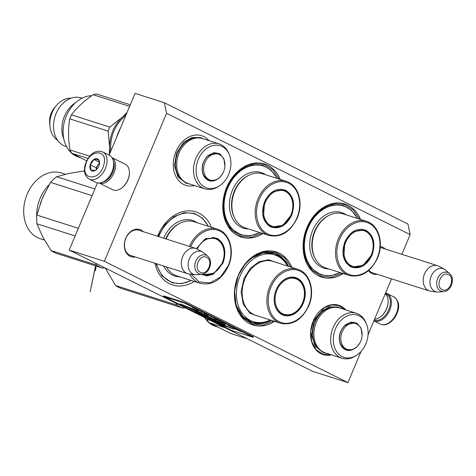 <?xml version="1.0" encoding="UTF-8"?>
<svg xmlns="http://www.w3.org/2000/svg" width="476" height="476" viewBox="0 0 476 476"><rect width="100%" height="100%" fill="white"/><g stroke="black" fill="none" stroke-linecap="round" stroke-linejoin="round"><path stroke-width="0.71" d="M135.279 256.963A14.262 10.847 -72.3 0 1 125.741 238.262A14.262 10.847 -72.3 0 1 141.009 230.009A14.262 10.847 -72.3 0 1 143.335 231.705M131.775 255.85A13.316 10.127 -72.3 0 1 130.864 255.618A13.316 10.127 -72.3 0 1 125.807 238.393A13.316 10.127 -72.3 0 1 138.962 230.247A13.316 10.127 -72.3 0 1 139.837 230.586M380.276 246.508A14.262 10.847 -72.3 0 1 382.871 247.3A14.262 10.847 -72.3 0 1 385.197 248.996M380.205 247.371A13.316 10.127 -72.3 0 1 380.818 247.538A13.316 10.127 -72.3 0 1 381.692 247.877M377.135 274.259A14.262 10.847 -72.3 0 1 368.513 270.636M194.226 281.447A38.354 29.167 -72.3 0 1 154.968 263.246M157.592 236.251A38.354 29.167 -72.3 0 1 157.955 235.352A38.354 29.167 -72.3 0 1 185.36 211.094A38.354 29.167 -72.3 0 1 211.493 227.314M274.652 321.389A38.354 29.167 -72.3 0 1 241.469 316.903A38.354 29.167 -72.3 0 1 238.286 275.366A38.354 29.167 -72.3 0 1 265.739 251.096A38.354 29.167 -72.3 0 1 291.865 267.435M262.93 233.549A38.354 29.167 -72.3 0 1 229.813 228.95A38.354 29.167 -72.3 0 1 226.665 187.461A38.354 29.167 -72.3 0 1 254.065 163.197A38.354 29.167 -72.3 0 1 280.203 179.416M343.255 273.557A38.354 29.167 -72.3 0 1 310.138 268.964A38.354 29.167 -72.3 0 1 306.99 227.469A38.354 29.167 -72.3 0 1 334.39 203.21A38.354 29.167 -72.3 0 1 360.528 219.424M361.004 351.496L347.926 382.615L104.357 261.294L166.564 113.306L164.363 102.733L135.065 93.385L109.111 155.134M164.363 102.733L407.932 224.053L410.133 234.626L401.857 254.315M391.54 278.853L368.049 334.747M410.133 234.626L166.564 113.306M194.541 185.551A26.043 19.802 -72.3 0 1 176.263 177.12A26.043 19.802 -72.3 0 1 175.906 151.648A26.043 19.802 -72.3 0 1 208.91 140.628M345.838 309.93A25.9 19.695 107.7 0 0 313.19 321.098A25.9 19.695 107.7 0 0 313.482 346.32A25.9 19.695 107.7 0 0 331.498 354.864M373.63 273.141A13.316 10.127 -72.3 0 1 372.726 272.909A13.316 10.127 -72.3 0 1 368.912 270.285M288.593 266.393A36.462 27.727 -72.3 0 0 274.432 253.321A36.462 27.727 -72.3 0 0 238.405 275.634A36.462 27.727 107.7 0 0 252.262 322.793A36.462 27.727 107.7 0 0 271.38 320.342M104.357 261.294L69.198 250.078L97.425 182.927M347.926 382.615L312.768 371.399L69.198 250.078M330.695 354.608L322.93 354.215L316.022 349.658L311.697 341.631L310.697 331.534L313.208 321.145L324.198 307.728L331.379 304.985L338.472 305.497L345.029 309.674M342.286 273.248L331.766 277.193L321.389 276.425L311.185 269.69L304.789 257.819L303.313 242.903L307.026 227.552L313.904 216.044L323.263 207.72L333.878 203.674L344.356 204.424L353.263 209.809L359.558 219.115M273.688 321.08L263.115 325.078L252.685 324.317L242.48 317.587L236.078 305.717L234.608 290.8L238.321 275.443L245.2 263.936L254.559 255.618L265.174 251.566L275.652 252.322L284.6 257.742L290.901 267.125M261.961 233.24L251.441 237.179L241.064 236.411L230.86 229.676L224.458 217.812L222.988 202.895L226.701 187.538L233.579 176.031L242.939 167.713L253.553 163.661L264.031 164.416L272.938 169.795L279.233 179.107M129.996 255.279L187.722 273.7A13.257 10.079 107.7 0 1 186.628 273.254A13.257 10.079 -72.3 0 1 182.397 257.266A13.257 10.079 -72.3 0 1 195.779 248.436A13.257 10.079 -72.3 0 1 196.874 248.877A13.257 10.079 107.7 0 1 197.118 249.007L202.508 251.935A12.096 9.199 107.7 0 0 202.282 251.816A12.096 9.199 -72.3 0 0 189.335 258.813A12.096 9.199 -72.3 0 0 192.935 274.057A12.096 9.199 107.7 0 0 195.231 274.741A12.096 9.199 107.7 0 0 196.868 274.753L201.991 274.236C209.523 273.837 213.635 260.949 207.726 256.261A9.936 7.556 107.7 0 0 206.441 255.398A9.936 7.556 107.7 0 0 195.809 261.145A9.936 7.556 107.7 0 0 198.766 273.658A9.936 7.556 107.7 0 0 201.991 274.236M187.722 273.7A13.257 10.079 107.7 0 0 189.145 274.009L195.231 274.741M207.726 256.261L203.853 252.869A12.096 9.199 107.7 0 0 202.508 251.935M371.851 272.575L429.578 290.991A13.257 10.079 107.7 0 1 428.489 290.544A13.257 10.079 -72.3 0 1 424.259 274.563A13.257 10.079 -72.3 0 1 437.64 265.727A13.257 10.079 -72.3 0 1 438.735 266.173A13.257 10.079 107.7 0 1 438.979 266.298L444.37 269.226A12.096 9.199 107.7 0 0 444.144 269.113A12.096 9.199 -72.3 0 0 431.197 276.11A12.096 9.199 -72.3 0 0 434.796 291.348A12.096 9.199 107.7 0 0 437.093 292.038A12.096 9.199 107.7 0 0 438.729 292.05L443.852 291.526C451.385 291.128 455.496 278.246 449.588 273.557A9.936 7.556 107.7 0 0 448.297 272.688A9.936 7.556 107.7 0 0 437.664 278.436A9.936 7.556 107.7 0 0 440.621 290.955A9.936 7.556 107.7 0 0 443.852 291.526M429.578 290.991A13.257 10.079 107.7 0 0 431 291.3L437.093 292.038M449.588 273.557L445.709 270.166A12.096 9.199 107.7 0 0 444.37 269.226M385.227 293.882A14.203 9.163 116.5 0 1 388.113 302.516L388.071 303.063A13.257 8.55 116.5 0 1 386.643 308.829A13.257 8.55 116.5 0 1 381.728 315.79L381.318 316.153A14.203 9.163 116.5 0 1 374.57 319.235M388.113 302.516A14.203 9.163 116.5 0 1 386.583 308.692A14.203 9.163 116.5 0 1 381.318 316.153M99.323 183.052L112.729 189.734A14.203 9.163 -63.5 0 0 122.588 187.282L123.004 186.925A13.257 8.55 -63.5 0 0 127.913 179.958A13.257 8.55 -63.5 0 0 129.341 174.192L129.383 173.645A14.203 9.163 -63.5 0 0 125.396 164.303L111.991 157.621M122.588 187.282A14.203 9.163 -63.5 0 0 127.854 179.821A14.203 9.163 -63.5 0 0 129.383 173.645M99.371 183.052A14.203 9.163 -63.5 0 0 113.99 172.919A14.203 9.163 -63.5 0 0 112.015 157.663M103 182.04A13.257 8.55 -63.5 0 0 112.758 172.407A13.257 8.55 -63.5 0 0 113.395 161.168M385.322 293.656A14.393 9.282 116.5 0 1 386.613 313.714A14.393 9.282 116.5 0 1 374.195 320.116M385.566 293.073A15.155 9.776 116.5 0 1 387.137 293.615A15.155 9.776 116.5 0 1 387.488 314.333A15.155 9.776 116.5 0 1 373.886 320.86M89.25 179.095L95.854 182.385A15.155 9.776 -63.5 0 0 98.681 183.064A15.155 9.776 -63.5 0 0 106.374 179.773A15.155 9.776 -63.5 0 0 112.943 169.063A15.155 9.776 -63.5 0 0 113.615 165.226A15.155 9.776 -63.5 0 0 109.367 155.259L102.756 151.969C93.76 148.911 87.923 156.836 85.139 164.815C83.514 171.646 84.883 176.406 89.25 179.095A15.155 9.776 -63.5 0 0 106.332 165.773A15.155 9.776 -63.5 0 0 102.756 151.969M106.374 179.773L106.701 179.482A14.393 9.282 -63.5 0 0 112.943 169.307A14.393 9.282 -63.5 0 0 113.585 165.666L113.615 165.226M103.744 165.095C108.742 149.03 89.547 148.583 85.668 164.672C80.67 180.743 99.871 181.189 103.744 165.095M99.228 164.994A6.628 4.278 -63.5 0 0 99.526 163.316A6.628 4.278 -63.5 0 0 95.801 158.698A6.628 4.278 -63.5 0 0 90.19 164.779A6.628 4.278 -63.5 0 0 91.261 170.503A6.628 4.278 -63.5 0 0 96.354 169.676A6.628 4.278 -63.5 0 0 99.228 164.994M99.508 163.512L98.467 159.621L93.992 159.514L90.279 164.803L91.041 170.2L95.515 170.301L96.295 169.724M90.279 164.803L96.063 167.683L96.348 169.682M99.472 162.828L96.063 167.683M93.992 159.514L99.377 162.197M99.508 163.375A5.682 3.665 -63.5 0 0 97.919 165.041A5.682 3.665 -63.5 0 0 96.664 167.701A5.682 3.665 -63.5 0 0 96.39 169.64M98.318 167.201A5.682 3.665 116.5 0 1 98.728 166.374M344.868 241.826C350.324 231.163 357.393 227.344 366.074 230.36C373.856 235.543 375.82 243.861 371.97 255.326C366.52 265.989 359.451 269.809 350.764 266.786C342.988 261.61 341.024 253.286 344.868 241.826M344.892 241.879L353.246 231.681L364.092 229.985L365.693 230.634C373.321 235.715 375.255 243.879 371.476 255.118L363.128 265.316L352.282 267.012L347.034 263.549L343.743 257.445L344.892 241.879M363.39 229.789L365.871 231.14M354.406 267.101L351.58 266.762M377.206 257.933C383.115 244.616 379.247 228.064 369.102 223.363C359.202 217.948 345.052 225.57 339.638 239.22C333.724 252.53 337.597 269.089 347.736 273.783C357.637 279.204 371.792 271.576 377.206 257.933M366.472 221.322L343.142 213.879A28.411 21.604 107.7 0 0 315.07 231.265A28.411 21.604 -72.3 0 0 325.87 268.012L349.2 275.455C361.177 277.901 370.608 272.123 377.492 258.111C384.138 243.278 378.747 224.761 366.472 221.322A28.411 21.604 107.7 0 0 338.4 238.708A28.411 21.604 107.7 0 0 349.2 275.455M340.007 272.522A35.986 27.364 -72.3 0 1 310.304 266.126A35.986 27.364 -72.3 0 1 308.026 228.087A35.986 27.364 107.7 0 1 332.659 205.513A35.986 27.364 107.7 0 1 357.274 218.389M340.263 272.605L330.671 275.818L321.264 274.991L311.417 268.494L305.247 257.04L303.825 242.647L307.407 227.831L314.047 216.729L323.073 208.702L333.313 204.793L343.428 205.519L351.574 210.291L357.535 218.472M349.58 265.739A19.224 14.619 107.7 0 0 351.455 266.53C355.774 267.774 359.939 267.036 363.95 264.317A18.689 14.209 107.7 0 0 371.286 254.969A18.689 14.209 -72.3 0 0 372.048 238.94C370.352 234.4 367.383 231.39 363.14 229.902A19.224 14.619 -72.3 0 0 361.153 229.462M372.048 238.94A18.689 14.209 -72.3 0 0 359.368 230.372A18.689 14.209 -72.3 0 0 345.719 242.236A18.689 14.209 107.7 0 0 347.45 262.692A18.689 14.209 107.7 0 0 363.95 264.317M264.543 201.812C269.999 191.156 277.068 187.33 285.749 190.352C293.525 195.535 295.495 203.853 291.645 215.313C286.195 225.975 279.126 229.795 270.439 226.778C262.663 221.596 260.699 213.278 264.543 201.812M264.567 201.872L272.921 191.673L283.767 189.978L285.368 190.626C292.996 195.707 294.924 203.871 291.151 215.11L282.803 225.309L271.957 227.004L266.709 223.541L263.418 217.437L264.567 201.872M283.065 189.775L285.54 191.132M274.081 227.094L271.255 226.755M296.881 217.925C302.79 204.609 298.922 188.05 288.777 183.355C278.876 177.941 264.727 185.563 259.307 199.206C253.399 212.522 257.272 229.075 267.411 233.775C277.312 239.19 291.461 231.568 296.881 217.925M286.147 181.308L262.817 173.865A28.411 21.604 107.7 0 0 234.745 191.257A28.411 21.604 -72.3 0 0 245.545 228.004L268.875 235.447C280.852 237.893 290.283 232.109 297.167 218.103C303.813 203.27 298.422 184.748 286.147 181.308A28.411 21.604 107.7 0 0 258.075 198.7A28.411 21.604 107.7 0 0 268.875 235.447M259.682 232.514A35.986 27.364 -72.3 0 1 229.979 226.118A35.986 27.364 -72.3 0 1 227.695 188.079A35.986 27.364 107.7 0 1 252.334 165.499A35.986 27.364 107.7 0 1 276.949 178.375M259.938 232.591L250.34 235.81L240.939 234.983L231.092 228.486L224.916 217.032L223.5 202.639L227.082 187.824L233.716 176.721L242.748 168.688L252.988 164.785L263.103 165.511L271.249 170.283L277.21 178.458M269.255 225.731A19.224 14.619 107.7 0 0 271.13 226.522C275.449 227.766 279.614 227.028 283.625 224.309A18.689 14.209 107.7 0 0 290.961 214.956A18.689 14.209 -72.3 0 0 291.723 198.932C290.027 194.392 287.058 191.376 282.815 189.894A19.224 14.619 -72.3 0 0 280.828 189.454M291.723 198.932A18.689 14.209 -72.3 0 0 279.043 190.364A18.689 14.209 -72.3 0 0 265.394 202.223A18.689 14.209 107.7 0 0 267.125 222.685A18.689 14.209 107.7 0 0 283.625 224.309M222.405 174.02L219.347 177.857C213.01 182.748 207.78 182.124 203.657 175.977C200.705 168.754 202.056 162.042 207.703 155.848L213.76 152.695L219.751 153.766L223.881 158.752L224.916 166.154M214.307 180.267L208.976 180.309L203.68 175.668C200.807 168.629 202.121 162.09 207.619 156.057L217.609 153.248L221.929 156.36M110.884 150.91A31.725 24.127 -72.3 0 1 122.933 118.048A31.725 24.127 -72.3 0 1 125.64 115.805M219.168 143.901L202.413 138.558A23.58 17.933 107.7 0 0 185.83 143.222A23.58 17.933 -72.3 0 0 176.763 166.225A23.58 17.933 -72.3 0 0 188.079 183.486L204.835 188.835A23.58 17.933 -72.3 0 1 193.518 171.574A23.58 17.933 -72.3 0 1 202.592 148.571A23.58 17.933 107.7 0 1 219.168 143.901A23.58 17.933 107.7 0 1 228.831 153.498L229.343 154.76A22.158 16.85 107.7 0 0 204.68 150.13A22.158 16.85 -72.3 0 0 197.766 179.089A22.158 16.85 -72.3 0 0 219.412 185.872L218.27 186.604A23.58 17.933 -72.3 0 1 204.835 188.835M219.412 185.872A22.158 16.85 -72.3 0 0 222.369 183.575A22.158 16.85 107.7 0 0 229.343 154.76M208.286 180.059L209.589 180.237M218.067 153.659L216.895 153.052M120.291 128.538L120.416 128.24M117.096 136.13L117.007 136.1A35.04 26.644 -72.3 0 1 120.202 128.508M116.953 136.475L117.007 136.1M189.186 183.837L185.961 183.218L177.929 176.905L174.46 165.672L176.59 152.867L183.676 142.294L191.971 137.493L200.533 137.552L203.52 138.909M63.838 139.057A25.49 19.379 -72.3 0 1 75.398 102.822M66.586 146.727L65.801 146.477A25.49 19.379 107.7 0 1 56.305 138.141A25.49 19.379 -72.3 0 1 58.465 108.956A25.49 19.379 -72.3 0 1 81.301 97.913L82.08 98.157M57.632 140.313A22.539 17.142 107.7 0 1 52.306 134.387A22.539 17.142 -72.3 0 1 49.926 125.795A22.539 17.142 -72.3 0 1 56.376 105.577A22.539 17.142 -72.3 0 1 71.067 98.205M49.926 125.795L49.671 122.433A15.91 12.096 -72.3 0 1 54.222 108.165L56.376 105.577M79.914 157.526L78.373 157.032A31.725 24.127 -72.3 0 1 66.551 146.662A31.725 24.127 -72.3 0 1 67.372 113.687A31.725 24.127 -72.3 0 1 91.785 95.706M126.354 114.121A32.201 24.484 -72.3 0 0 122.04 117.465L109.813 127.092A35.986 27.364 -72.3 0 0 108.123 131.096L109.599 147.06A32.201 24.484 -72.3 0 1 122.04 117.465L127.092 112.36M129.615 106.356L93.183 94.736A35.986 27.364 -72.3 0 1 96.61 94.016L130.287 104.762M109.813 127.092L71.436 114.847C76.898 107.57 84.151 100.87 93.183 94.736M109.307 154.664L109.599 147.06A32.201 24.484 107.7 0 0 110.093 152.802M88.072 158.425L71.727 153.213A35.986 27.364 107.7 0 1 70.811 151.606A35.986 27.364 -72.3 0 1 69.99 149.922C68.122 138.992 68.044 128.639 69.752 118.857A35.986 27.364 -72.3 0 1 71.436 114.847M108.123 131.096L69.752 118.857M89.762 156.229L69.99 149.922M86.668 160.84L71.727 153.213M219.704 177.346A13.59 10.329 -72.3 0 1 216.491 179.523A13.59 10.329 -72.3 0 1 204.335 173.829A13.59 10.329 -72.3 0 1 208.857 156.842A13.59 10.329 107.7 0 1 223.28 158.24A13.59 10.329 107.7 0 1 219.704 177.346M359.588 343.41L356.53 347.248C350.193 352.139 344.963 351.508 340.84 345.368C337.889 338.138 339.239 331.427 344.886 325.233L350.943 322.079L356.935 323.156L361.064 328.137L362.099 335.544M351.49 349.658L346.159 349.699L340.864 345.052C337.99 338.014 339.305 331.48 344.803 325.447L354.793 322.633L359.112 325.751M356.357 313.285L339.596 307.942A23.58 17.933 107.7 0 0 323.014 312.613A23.58 17.933 -72.3 0 0 313.946 335.61A23.58 17.933 -72.3 0 0 325.263 352.871L342.018 358.22A23.58 17.933 -72.3 0 1 330.701 340.959A23.58 17.933 -72.3 0 1 339.775 317.956A23.58 17.933 107.7 0 1 356.357 313.285A23.58 17.933 107.7 0 1 366.014 322.883L366.526 324.144A22.158 16.85 107.7 0 0 341.863 319.515A22.158 16.85 -72.3 0 0 334.949 348.474A22.158 16.85 -72.3 0 0 356.601 355.257L355.453 355.994A23.58 17.933 -72.3 0 1 342.018 358.22M356.601 355.257A22.158 16.85 -72.3 0 0 359.558 352.96A22.158 16.85 107.7 0 0 366.526 324.144M345.469 349.443L346.772 349.628M355.251 323.043L354.079 322.436M326.369 353.228L323.144 352.603L315.112 346.29L311.643 335.062L313.773 322.252L320.86 311.679L329.154 306.877L337.716 306.937L340.703 308.293M217.098 326.911L215.557 326.417A31.725 24.127 -72.3 0 1 204.567 317.504M225.273 327.815L208.91 322.597A35.986 27.364 107.7 0 1 207.994 320.991A35.986 27.364 -72.3 0 1 207.173 319.307L207.084 318.759M209.987 320.205L207.173 319.307M247.258 338.769L230.896 333.551L208.91 322.597M356.887 346.736A13.59 10.329 -72.3 0 1 353.674 348.908A13.59 10.329 -72.3 0 1 341.518 343.214A13.59 10.329 -72.3 0 1 346.04 326.227A13.59 10.329 107.7 0 1 360.469 327.631A13.59 10.329 107.7 0 1 356.887 346.736M287.492 266.036A35.04 26.644 107.7 0 0 239.963 276.306A35.04 26.644 -72.3 0 0 241.927 312.976A35.04 26.644 -72.3 0 0 270.279 319.991M285.54 314.981A19.415 14.762 -72.3 0 1 282.881 314.642M276.199 289.783A19.415 14.762 107.7 0 0 283.577 314.892A19.415 14.762 107.7 0 0 302.76 303.01A19.415 14.762 107.7 0 0 295.382 277.901A19.415 14.762 107.7 0 0 276.199 289.783M294.674 277.698A19.415 14.762 -72.3 0 1 297.03 278.966M303.254 303.212A19.796 15.053 107.7 0 0 297.363 278.276A19.796 15.053 107.7 0 0 276.175 289.729A19.796 15.053 107.7 0 0 282.066 314.666A19.796 15.053 107.7 0 0 303.254 303.212M308.436 305.794C314.362 292.46 310.423 275.878 300.219 271.278C290.36 266.013 276.366 273.623 270.993 287.147C265.072 300.481 269.005 317.07 279.21 321.663C289.075 326.929 303.063 319.319 308.436 305.794M260.104 316.748L250.156 313.416L243.307 304.414L241.106 291.776L244.045 278.341L250.37 268.291L259.057 261.717L268.589 259.771L277.318 262.794M270.993 320.217L261.467 323.388L252.137 322.561L242.7 316.486L236.548 305.83M251.804 258.046L262.984 252.923L274.194 253.434L282.28 258.165L288.206 266.268M105.279 268.053L115.561 285.529A43.566 33.124 -72.3 0 0 121.719 288.593L182.826 308.091L185.075 307.793M115.561 285.529L176.667 305.027L176.037 303.295M182.826 308.091A43.566 33.124 -72.3 0 1 176.667 305.027M302.552 302.855A18.689 14.209 -72.3 0 1 295.215 312.208A18.689 14.209 -72.3 0 1 278.716 310.578A18.689 14.209 -72.3 0 1 276.99 290.122A18.689 14.209 107.7 0 1 290.64 278.264A18.689 14.209 107.7 0 1 303.313 286.832A18.689 14.209 107.7 0 1 302.552 302.855M295.215 312.208C291.205 314.928 287.04 315.665 282.72 314.422A19.224 14.619 -72.3 0 1 281.12 313.767M303.313 286.832C301.617 282.292 298.648 279.275 294.412 277.788A19.224 14.619 107.7 0 0 292.728 277.395M196.32 248.633L205.668 238.577L217.044 238.25C224.821 243.426 226.79 251.75 222.941 263.21L213.194 274.301L206.947 275.884L201.092 274.325M196.362 248.645L204.674 239.291L215.063 237.875L216.663 238.524C224.291 243.605 226.219 251.762 222.447 263.008L214.099 273.206L203.246 274.902L201.681 274.265M214.355 237.673L216.836 239.029M205.37 274.991L202.544 274.652M191.138 274.247L199.194 281.905L209.916 282.934L220.495 277.056L228.177 265.816C234.085 252.506 230.217 235.947 220.073 231.253C210.172 225.832 196.023 233.46 190.602 247.103M189.585 274.057A28.411 21.604 107.7 0 0 200.17 283.339C212.147 285.79 221.578 280.007 228.462 266.001C235.108 251.167 229.718 232.645 217.437 229.206L194.107 221.762A28.411 21.604 107.7 0 0 166.118 238.97M200.17 283.339L176.84 275.896A28.411 21.604 -72.3 0 1 166.404 266.899M190.971 280.406A35.986 27.364 -72.3 0 1 156.568 263.758M158.728 236.614A35.986 27.364 -72.3 0 1 158.99 235.977A35.986 27.364 107.7 0 1 183.629 213.397A35.986 27.364 107.7 0 1 208.244 226.273M191.233 280.489L181.636 283.702L172.229 282.875L161.959 275.89L155.83 263.52M158.091 236.411L165.011 224.618L174.043 216.586L184.283 212.677L194.398 213.409L202.544 218.181L208.506 226.356M78.35 228.307L36.801 215.051L42.316 198.284L50.533 182.385L92.082 195.642M36.801 215.051A43.566 33.124 107.7 0 0 36.872 223.75L42.608 236.727L51.057 250.566L96.342 265.013A43.566 33.124 107.7 0 0 102.501 268.083L104.75 267.786M95.706 263.282L96.342 265.013M36.872 223.75L75.137 235.959M51.057 250.566A43.566 33.124 107.7 0 0 57.209 253.631L102.501 268.083M84.538 170.902L69.228 173.395L56.626 176.751L94.891 188.96M50.533 182.385A43.566 33.124 -72.3 0 1 56.626 176.751M44.441 240.053L40.305 238.732A34.504 26.239 107.7 0 1 27.192 194.107A34.504 26.239 -72.3 0 1 61.279 172.984L65.325 174.275M49.07 184.831A34.504 26.239 -72.3 0 0 40.157 198.242A34.504 26.239 107.7 0 0 36.688 217.098M40.192 203.752L43.584 195.386M201.913 274.241A19.224 14.619 107.7 0 0 202.425 274.42C206.739 275.663 210.904 274.926 214.92 272.207A18.689 14.209 107.7 0 0 222.25 262.853A18.689 14.209 -72.3 0 0 223.012 246.83C221.316 242.29 218.353 239.273 214.111 237.786A19.224 14.619 -72.3 0 0 212.123 237.351M203.085 274.039A18.689 14.209 107.7 0 0 214.92 272.207M197.177 249.037A18.689 14.209 -72.3 0 1 210.803 238.214A18.689 14.209 -72.3 0 1 223.012 246.83M95.545 265.864L90.202 291.639L95.004 269.118M96.17 266.06L95.361 270.671M192.637 307.615L194.738 308.448L192.649 307.591M241.1 331.611L238.5 330.493L241.1 331.611M237.845 330.201L239.017 330.576L237.863 330.16M237.215 329.886L235.4 328.981L237.268 329.761M233.954 328.262L235.894 329.065L233.865 328.107M232.597 327.583L234.037 328.095L232.597 327.583M228.426 325.298L229.968 326.066L228.426 325.298M223.768 323.014L225.618 323.9L223.768 323.014M222.447 322.502L221.87 322.24L222.447 322.502M220.781 321.699L222.679 322.436L220.793 321.681M218.936 320.586L220.507 321.354L218.936 320.586M216.764 319.503L218.329 320.271L216.764 319.503M211.392 316.891L210.63 316.534L211.392 316.891M197.921 310.316L199.093 310.691L197.939 310.275M196.035 309.168L195.023 308.781L196.035 309.168M229.277 325.911L231.324 326.744L229.277 325.911M214.349 318.289L216.158 319.188L214.349 318.289M197.897 310.132L196.576 309.578L197.903 310.114M206.751 314.535L208.327 315.338L206.751 314.535M206.245 314.249L203.912 313.267L206.245 314.249M201.836 312.131L201.08 311.774L201.836 312.131M195.202 308.751L193.803 308.264L195.202 308.751M189.234 307.478L180.202 303.825L186.265 306.853L196.362 310.31L189.234 307.478M196.404 310.489L199.587 312.292L188.853 308.031L196.338 311.578L202.925 313.72L196.404 310.489M204.71 314.957L207.143 315.79L207 316.135C209.702 316.992 209.035 316.51 204.989 314.69L203.359 314.172L204.466 314.874L195.154 311.322L204.186 315.826C206.626 317.129 213.528 319.83 211.511 318.593C208.298 316.855 214.813 319.521 214.95 319.985L217.336 320.883L212.784 318.527L207.286 316.504L208.661 317.486L202.229 314.505L208.851 316.635M211.903 318.908L210.606 317.962L210.755 317.617M205.334 314.725L205.186 315.07L204.466 314.874M217.716 321.169L208.839 318.117C212.766 320.235 217.306 322.204 222.459 324.025L225.213 324.793L217.716 321.169M221.042 323.722L229.64 327.619L234.436 329.255L221.042 323.722M221.822 324.935L227.141 326.762L224.577 325.483L214.111 321.098L221.822 324.935L221.971 324.59L224.577 325.483M184.557 303.135L163.464 296.405L232.127 330.606L253.22 337.335L184.557 303.135L184.777 302.611L163.685 295.882L163.464 296.405M196.523 309.477L195.469 308.918M186.265 306.853L186.413 306.502L188.841 307.335M185.509 306.062L186.413 306.502M189.918 308.281L191.953 309.281M197.005 311.429L198.581 312.018M198.879 312.125L202.246 313.238M202.229 314.505L202.461 314.19M208.179 316.707L208.803 317.135L208.661 317.486M214.95 319.985L215.265 319.699M208.678 317.433L211.16 318.355M200.176 313.404L202.258 314.44M200.009 313.743L200.158 313.398M198.551 313.244L198.694 312.893L199.64 313.214M197.54 312.351L198.694 312.893M207.143 315.79L207.822 316.01M222.459 324.025L222.607 323.674L224.392 324.251M211.493 319.039L213.587 320.062M221.4 323.263L222.607 323.674M224.601 325.489L224.737 325.173M229.64 327.619L229.789 327.268L231.871 327.982M184.777 302.611L253.44 336.812L253.22 337.335M217.806 321.199L219.478 321.824M240.154 331.26L238.809 330.653L240.166 331.242M233.847 328.154L235.578 328.904L233.948 328.226M229.069 325.691L227.986 325.275L229.075 325.673M223.25 322.877L225.207 323.698L223.357 322.954M221.78 322.062L220.697 321.645L221.786 322.044M218.139 320.33L220.085 321.169L218.24 320.402M215.967 319.247L217.919 320.068L216.068 319.325M195.91 309.132L196.463 309.382M214.182 318.396L215.271 318.801L214.23 318.283M205.572 314.035L204.186 313.398L205.584 314.017M191.923 309.358L196.981 311.494L191.923 309.358L192.048 309.061M213.557 320.134L217.056 321.336C218.579 321.74 223.672 324.013 220.906 323.103L213.557 320.134L213.694 319.807M221.881 322.96L221.733 323.305L217.056 321.336L217.199 320.997M206.602 257.355C199.646 253.327 192.994 269.16 200.336 272.254C207.292 276.282 213.95 260.449 206.602 257.355M448.463 274.646C441.508 270.624 434.85 286.451 442.198 289.551C449.154 293.573 455.806 277.746 448.463 274.646M387.137 293.615L393.747 296.905A15.155 9.776 116.5 0 1 394.092 317.623A15.155 9.776 116.5 0 1 380.235 324.031L373.88 320.866M328.916 215.426A27.656 21.027 107.7 0 0 314.66 231.229A27.656 21.027 -72.3 0 0 315.172 258.51M346.058 214.807A29.167 22.182 107.7 0 0 312.684 230.414A29.167 22.182 -72.3 0 0 328.791 268.94M326.649 216.758A27.656 21.027 107.7 0 0 314.779 231.265A27.656 21.027 -72.3 0 0 314.095 256.112M248.591 175.418A27.656 21.027 107.7 0 0 234.335 191.215A27.656 21.027 -72.3 0 0 234.846 218.502M265.733 174.799A29.167 22.182 107.7 0 0 232.359 190.4A29.167 22.182 -72.3 0 0 248.46 228.932M246.324 176.751A27.656 21.027 107.7 0 0 234.454 191.257A27.656 21.027 -72.3 0 0 233.77 216.104M184.206 181.535A23.175 17.618 -72.3 0 1 184.492 143.05A23.175 17.618 107.7 0 1 198.123 137.903M216.491 179.523C214.016 180.648 211.522 180.832 209.012 180.077A13.971 10.621 -72.3 0 1 202.306 169.849A13.971 10.621 -72.3 0 1 207.679 156.223A13.971 10.621 107.7 0 1 217.502 153.456C219.989 154.295 221.917 155.89 223.28 158.24M321.389 350.919A23.175 17.618 -72.3 0 1 321.675 312.44A23.175 17.618 107.7 0 1 335.306 307.288M353.674 348.908C351.199 350.033 348.706 350.217 346.195 349.461A13.971 10.621 -72.3 0 1 339.489 339.239A13.971 10.621 -72.3 0 1 344.862 325.614A13.971 10.621 107.7 0 1 354.685 322.847C357.173 323.686 359.1 325.281 360.469 327.631M269.761 286.635A28.316 21.533 107.7 0 0 280.525 323.263C292.46 325.697 301.861 319.937 308.722 305.979C315.344 291.193 309.971 272.736 297.738 269.309A28.316 21.533 107.7 0 0 269.761 286.635M280.525 323.263L255.796 315.374A28.316 21.533 -72.3 0 1 245.033 278.746A28.316 21.533 -72.3 0 1 273.01 261.419L297.738 269.309M179.886 223.315A27.656 21.027 107.7 0 0 165.743 238.851M197.028 222.697A29.167 22.182 107.7 0 0 163.696 238.196M177.619 224.648A27.656 21.027 107.7 0 0 165.856 238.887M217.437 229.206A28.411 21.604 107.7 0 0 189.448 246.413M179.755 276.83A29.167 22.182 -72.3 0 1 163.625 266.007M138.052 230.015L195.779 248.436M380.199 247.401L437.64 265.727M393.747 296.905C401.333 302.064 398.912 310.757 394.765 317.801C389.63 324.073 384.786 326.149 380.235 324.031M207.179 179.488L209.012 180.077M215.67 152.873L217.502 153.456M344.362 348.878L346.195 349.461M352.853 322.258L354.685 322.847M199.73 311.941L199.587 312.292M192.072 309.001L191.923 309.352"/></g></svg>
